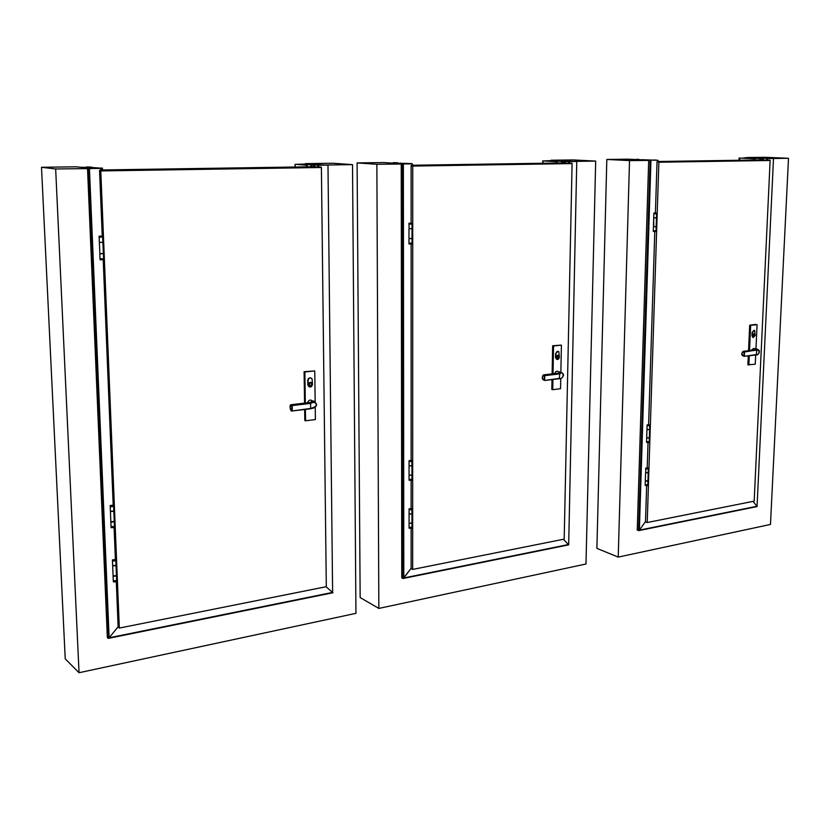 <?xml version="1.0" encoding="UTF-8"?>
<svg xmlns="http://www.w3.org/2000/svg" width="830" height="830" viewBox="0 0 830 830"><rect width="100%" height="100%" fill="white"/><g stroke="black" fill="none" stroke-linecap="round" stroke-linejoin="round"><path stroke-width="1.25" d="M788.5 158.281L770.136 158.551L746.367 157.544L764.617 157.285L788.5 158.281L770.468 524.446L618.226 557.096L629.524 160.595L650.803 160.398M618.226 557.096L596.895 548.371L606.823 159.464L627.916 159.173L650.803 160.294M606.823 159.464L629.524 160.595M595.691 161.093L573.188 161.414L551.037 160.242L573.312 159.931L595.691 161.093L585.98 564.006L378.843 608.421L376.862 164.278L403.899 163.998M378.843 608.421L360.158 597.569L357.097 162.919L383.761 162.556L403.899 163.884M357.097 162.919L376.862 164.278M352.511 164.631L324.177 165.046L305.191 163.635L333.1 163.251L352.511 164.631L355.946 613.339L79.047 672.715L55.662 168.957L91.02 168.573M305.212 164.817L305.191 163.635M79.047 672.715L65.228 658.854L41.5 167.287L76.132 166.799L91.02 168.438M41.5 167.287L55.662 168.957M653.708 217.906L656.437 217.927L653.708 217.906L653.75 226.683L656.157 226.642L656.437 217.958M655.949 226.715L653.635 226.673M653.303 230.699L656.042 230.771L656.146 226.787M653.283 231.425L656.011 231.508L653.283 231.456L653.303 230.771L656.022 230.792L653.303 230.719L653.428 226.735M656.001 231.518L656.022 230.823M653.718 217.761L656.457 217.834L653.718 217.792M656.437 217.813L656.572 213.839L653.822 213.767L656.572 213.767L653.843 213.756L653.718 217.802M656.053 212.988L653.864 213.02L656.053 212.988M656.592 213.071L653.853 213.03M653.843 213.725L653.864 213.061M647.089 429.577L649.485 429.66M649.195 438.001L646.829 437.908M646.964 429.369L649.61 429.577M646.695 437.711L649.34 437.815L649.61 429.67M645.719 472.737L648.074 472.841M647.784 481.089L645.481 480.995M645.584 472.519L648.22 472.737M645.325 480.767L647.95 480.871L648.209 472.841M645.823 481.213L647.95 480.995L645.823 481.213M645.201 484.596L647.784 484.865L647.95 481.089M647.742 485.56L645.439 485.571L647.742 485.56L647.825 484.855L645.18 484.679M645.315 480.985L645.201 484.658M647.846 484.782L645.201 484.751L645.18 485.343M648.355 468.919L645.709 468.888L645.823 472.789L648.178 472.778L648.334 468.992M648.157 472.789L645.615 472.675M645.709 468.805L648.282 469.012L648.365 468.307M645.74 468.898L648.303 469.002M647.846 467.954L645.782 468.047L647.846 467.954M648.334 468.162L645.761 468.058M645.709 468.743L645.73 468.203M646.705 437.825L649.34 437.918L646.695 437.918L646.964 429.577M646.58 441.591L649.185 441.819L649.34 438.022M649.174 441.84L646.601 441.726M646.57 441.685L646.695 437.918M646.549 442.286L649.164 442.514L646.58 442.421M649.236 441.757L646.57 441.736L646.549 442.338M649.143 442.525L649.216 441.83M649.568 429.608L646.985 429.494L649.589 429.587L649.755 425.085M649.755 425.717L647.068 425.624L649.714 425.769L647.11 425.676L646.964 429.421M649.236 424.773L647.151 424.856L649.236 424.773M649.734 424.96L647.13 424.877M657.941 161.694L658.864 162.224L770.126 160.491L754.169 501.144L647.213 522.527L658.864 162.224M762.511 159.91L770.126 160.491M748.536 364.941L747.892 364.806L748.297 355.842M748.515 351.132L749.687 325.184L755.808 324.437M762.459 159.91L657.941 161.497M657.038 161.767L655.399 212.957M654.797 231.601L648.604 424.701M648.023 442.701L647.213 467.871M646.643 485.747L645.481 521.894L647.213 522.527M769.887 160.128L658.636 161.84M753.225 336.731L754.117 333.992L753.536 333.888M753.308 334.044L752.852 336.337M747.892 364.806L755.259 364.204L755.684 354.95M749.687 325.184L750.662 325.35L749.5 351.017M749.293 355.728L748.868 365.013M755.974 348.859L757.085 324.686L750.662 325.35M753.194 337.623L751.98 335.828L752.136 332.28L754.117 330.236M752.343 335.901L752.509 332.342L754.678 330.402L755.176 335.579L753.007 337.519L751.98 335.828M753.298 336.773L753.889 333.795M754.895 335.196L754.377 333.919C752.769 334.054 752.374 334.988 753.194 336.71L754.895 335.196M750.932 350.395L753.713 348.444L755.891 348.88M741.844 353.435L743.078 351.329L744.645 351.951L756.545 350.042L759.263 350.592L759.377 351.64C758.599 354.13 757.583 355.219 756.317 354.908L756.576 354.607C759.616 355.717 760 347.386 756.773 350.395L756.296 354.607L744.292 356.329L741.989 354.638M753.184 158.572L743.701 158.063M739.125 158.032L743.69 158.24L739.105 158.032L739.001 160.263M762.469 158.561L761.193 158.52M763.154 159.931L763.216 158.551M762.563 159.9L762.625 158.53M762.49 158.561L762.448 160.242M761.027 159.931L761.089 158.561M760.944 159.931L760.944 158.53L760.903 159.931L760.986 158.551L762.48 158.52M760.83 159.931L761.089 158.551L760.28 158.478L761.068 158.54M760.519 159.931L760.944 158.53M760.28 158.53L760.218 159.941M653.615 160.066L656.229 160.076L653.615 160.066M653.884 160.014L654.797 160.055L653.884 160.014M641.445 159.692L657.983 160.294L642.026 159.858M638.955 530.536L757.178 506.549L753.049 501.362M753.173 158.655L753.36 158.094L760.82 158.52L755.051 158.291L754.978 160.024L755.051 158.291L756.566 158.26L751.472 158.582L755.03 158.738M648.697 160.325L637.233 530.1L639.38 530.142L645.491 521.551L639.38 530.142L757.064 506.248L773.498 158.613L757.064 506.248M641.414 159.702L642.233 159.868M637.233 530.1L639.38 530.142L650.948 160.408M653.677 218.996L653.428 225.324M646.933 430.397L646.695 436.383M645.553 473.505L645.325 479.418M741.968 158.094L742.58 158.115L741.968 158.094M743.69 158.167L755.03 158.8M748.204 158.385L743.784 158.291M412.365 165.429L411.13 165.544L412.749 166.073L572.088 163.583L564.192 539.127L412.666 569.422L412.749 166.073M564.369 162.919L572.088 163.583M552.925 379.466L552.728 389.695L551.815 389.446L552.002 379.569M552.106 374.382L552.645 345.747L561.256 345.104M564.286 162.929L412.365 165.243M411.13 165.544L411.13 223.146M411.13 244.113L411.13 460.349M411.13 480.477L411.13 508.52M411.13 528.471L411.13 568.623L412.666 569.422M571.86 163.178L412.541 165.637M556.92 358.456C558.507 358.072 558.912 357.076 558.134 355.479L557.428 355.292M557.293 355.344L556.608 358.176M552.645 345.747L553.558 345.965L553.019 374.268M560.873 372.037L561.412 345.135L553.558 345.965M552.728 389.695L560.541 388.71L560.748 378.428M556.92 359.442L555.529 357.491L555.602 353.58L558.019 351.329M555.872 357.574L555.944 353.663C556.37 351.63 557.324 350.966 558.808 351.681L559.347 357.19C558.912 359.234 557.957 359.888 556.474 359.162L555.529 357.491M557.044 358.519L557.843 355.24M558.974 356.765L558.434 355.468C556.546 355.292 555.986 356.236 556.733 358.311L558.974 356.765M554.751 373.573C555.561 371.321 556.795 370.678 558.434 371.632L559.711 371.964M542.54 376.021L543.432 374.901L544.895 375.637L559.399 373.915L559.565 373.344C561.339 372.11 562.667 372.618 563.56 374.859L563.56 375.004C562.626 377.775 561.256 378.999 559.451 378.708L559.721 378.376C564.037 379.486 564.213 370.305 559.814 373.728L559.316 378.387L544.667 380.462L542.976 379.652M409.2 228.686L411.805 228.696M411.856 238.594L409.149 238.584M408.993 228.572L411.898 228.686M408.993 238.49L412.012 238.501L412.012 228.758M412.022 238.635L408.993 238.667L411.919 238.584M408.993 243.097L412.043 243.149L412.012 238.687M408.993 243.927L412.043 243.979L408.993 243.958L408.993 243.2L412.033 243.169L408.983 243.138L408.993 238.667M412.022 243.999L412.012 243.211M412.022 228.634L409.149 228.675L412.043 228.613L412.012 224.131M412.033 224.09L408.951 224.09L412.043 224.079M409.138 228.748L408.993 224.121L412.043 224.069L412.012 223.301M411.607 223.177L408.972 223.239L411.607 223.177M412.033 223.26L408.972 223.249L408.951 224.09M409.2 465.9L411.836 465.879M411.815 475.206L409.221 475.206L411.981 474.926L411.981 465.9M409.055 465.63L412.002 465.755M409.221 514.05L411.815 514.061M411.784 523.263L409.263 523.274L411.971 522.942L411.981 514.05M409.045 513.915L412.002 513.894M409.439 523.45L411.991 523.108L409.439 523.45M409.076 527.226L411.939 527.434L411.971 523.242M409.439 527.61L411.939 527.434M409.076 527.984L411.939 528.202L409.117 528.222M411.919 528.222L411.971 527.434M412.012 527.32L409.076 527.444L409.076 528.171M411.836 512.224L411.981 509.755M412.012 509.651L409.034 509.662M409.065 513.77L411.939 513.967L411.981 511.871M411.929 513.988L409.107 513.988M409.065 509.599L411.95 509.755L409.107 509.765L409.065 513.812M411.587 508.603L409.117 508.78C410.539 509.454 411.369 509.402 411.618 508.614L411.587 508.603M411.939 508.78L409.097 508.79M409.065 509.558L409.065 509.008M411.929 509.765L411.981 508.987M409.429 475.393L411.991 475.082L409.429 475.393M409.055 479.273L411.96 479.439L411.981 475.206M411.939 479.46L409.377 479.595M409.055 480.041L411.96 480.217L409.086 480.238M412.012 479.356L409.055 479.47L409.055 480.093M411.939 480.238L411.981 479.46M411.836 464.095L411.981 460.775M412.012 461.449L409.024 461.459M409.055 461.563L409.055 465.786L411.971 465.796L411.981 463.711M411.96 465.806L409.076 465.817M409.055 461.407L411.971 461.522L409.356 461.677M411.597 460.432L409.086 460.598C410.528 461.179 411.379 461.138 411.659 460.453L411.597 460.432M411.981 460.619L409.065 460.619M409.055 461.366L409.055 460.785M551.473 160.812L546.752 160.844M546.752 160.906L551.327 160.626L543.048 160.927L557.138 161.684M565.365 161.414L565.334 162.96L565.365 161.414L562.802 161.394L564.4 161.435L564.307 163.292M565.355 161.414L564.473 161.394L564.442 162.919M565.199 162.95L565.23 161.425M564.628 162.919L564.659 161.394M564.182 161.435L576.871 161.456L564.338 161.445M562.709 162.95L562.802 161.394M562.615 162.95L562.647 161.425L562.615 162.95M562.564 162.95L562.595 161.414M562.232 162.96L562.719 161.394M561.972 161.394L561.941 162.96M563.165 161.321L562.211 161.342L563.165 161.383M408.588 163.614L411.836 163.614L408.588 163.614M409.242 163.541L408.121 163.562L409.242 163.603M403.318 578.417L568.685 544.854L563.404 539.282M560.738 161.31L555.976 160.906L559.057 161.082L555.976 160.906L555.965 161.518L556.204 160.896L560.738 161.31M561.858 161.383L557.262 161.134L561.858 161.383L561.827 162.96L561.858 161.383M557.376 161.113L557.117 163.033L557.148 161.124L559.057 161.082L557.376 161.113M576.591 161.476L569.162 161.591L576.591 161.476M568.737 161.58L563.539 161.3L568.737 161.58M562.719 161.29L561.505 161.31L562.719 161.29M561.422 161.331L562.315 161.373L561.422 161.331M562.086 161.383L557.49 161.134L562.086 161.383M557.542 161.113L559.347 161.082L557.542 161.113M568.685 544.854L576.767 161.487L568.685 544.854L403.193 578.479L411.13 568.301L403.805 577.96L568.477 544.532M397.145 163.437L412.064 163.873L401.232 163.925L401.762 577.846L403.193 578.479M401.232 163.925L410.943 163.562L396.875 163.23M401.762 577.846L402.965 578.489L403.805 577.96L403.38 164.018M555.965 161.466L557.138 161.58M555.965 161.404L551.535 161.165M551.535 161.207L546.814 161.082M544.833 160.906L542.851 160.916L544.833 160.906M556.453 161.663L543.028 160.927L556.474 161.663L556.422 163.043M393.026 163.043L391.034 163.033M101.322 170.14L99.558 170.326L100.793 170.939L321.397 167.494L326.304 586.686L119.323 628.071L100.793 170.939M313.761 166.737L321.397 167.494M305.419 409.377L305.585 420.8L304.807 420.488L304.651 409.47M304.569 403.671L304.102 371.695L314.757 370.927L304.88 371.964L305.336 403.588M313.678 166.737L101.322 169.974M99.558 170.326L102.235 236.052M103.211 259.863L113.191 505.128M114.104 527.693L115.401 559.482M116.304 581.799L118.151 627.055L119.323 628.071M321.189 167.048L100.606 170.441M309.289 385.763C311.167 385.846 311.873 384.902 311.406 382.941L310.368 382.277M310.285 382.277L309.102 385.608M304.102 371.695L304.88 371.964M305.585 420.8L315.39 419.565L315.234 407.312M309.341 386.915L307.826 384.809L307.764 380.441C308.086 378.418 309.123 377.588 310.897 377.951M308.127 384.913L308.065 380.534C308.812 377.858 310.15 377.287 312.08 378.833L312.485 384.435C311.727 387.122 310.389 387.683 308.459 386.116L307.826 384.809M309.507 385.888C311.312 385.753 311.956 384.757 311.447 382.91L310.783 382.308M312.007 383.968L311.738 383.014L309.279 382.744L308.853 385.286C310.368 386.51 311.416 386.075 312.007 383.968M307.484 402.768C308.698 399.936 310.368 399.355 312.516 401.025M315.161 402.114L314.757 370.927M290.552 405.341L291.071 404.708L292.316 405.569L310.596 403.411L310.908 402.747C313.481 401.264 315.379 401.834 316.614 404.48L316.157 406.212L311.24 408.381C313.657 408.609 315.41 407.323 316.5 404.532C315.338 402.27 313.564 401.824 311.167 403.183L310.596 403.421L310.669 408.412L292.285 410.964L291.164 410.528M99.579 242.381L102.723 242.339M103.19 253.617L100.015 253.741M99.507 242.36L102.806 242.319M99.372 242.464L99.87 253.648L103.356 253.492L102.899 242.412M103.387 253.648L99.839 253.773L103.294 253.596M100.046 258.794L103.626 258.784L103.366 253.721M100.077 259.738L100.046 258.929L103.605 258.804L99.994 258.887L99.839 253.773M100.088 259.821L103.657 259.728L100.077 259.769M103.636 259.749L103.574 258.877M102.744 240.513L102.692 237.141M102.723 237.079L99.092 237.152L102.723 237.079M102.93 242.267L99.361 242.329L102.951 242.236L102.816 240.43M102.422 236.062L99.081 236.187L102.422 236.062M102.681 236.135L99.061 236.208M99.154 237.069L102.744 237.058L102.65 236.197M110.597 511.508L113.658 511.322M114.052 521.842L111.075 522.029M110.421 511.301L113.824 511.093M110.847 521.676L114.239 521.468L113.835 511.322M112.87 565.884L115.837 565.666M116.21 576.051L113.347 576.259M112.621 565.676L116.076 565.438M113.077 575.844L116.439 575.595L116.034 565.635M116.491 575.792L113.077 575.968L116.48 575.812M113.274 580.658L116.625 580.71L116.563 578.801M116.459 575.989L116.574 578.79M116.594 580.73L113.503 581.062M116.636 581.591L113.378 581.83M116.698 580.554L113.285 580.969L113.824 582.006L116.657 581.571L116.657 580.72M112.652 565.479L116.013 565.531L115.837 560.8M115.889 560.644L112.403 560.893M115.982 565.552L112.714 565.78M112.465 561.038L112.652 565.531M112.455 560.789L115.827 560.779L115.806 559.939M112.517 561.028L115.795 560.8M115.578 559.534L112.465 559.877C113.918 560.624 114.955 560.509 115.578 559.534M115.754 559.638L112.434 559.897M112.455 560.738L112.434 560.167M111.064 522.163L114.281 521.665L111.064 522.163M111.054 526.562L114.447 526.594L114.353 524.726M114.26 521.831L114.374 524.705M111.085 527.434L114.478 527.465L114.457 526.635L111.002 526.708M114.457 527.496L111.127 527.704M111.064 526.853L111.085 527.486M114.499 526.49L111.261 526.957M113.731 509.34L113.627 506.414L110.67 506.767L113.637 506.362L113.596 505.532M113.679 506.279L110.172 506.487M110.421 511.166L113.824 511.187L113.752 509.309M113.803 511.218L110.452 511.415M110.224 506.393L110.421 511.218M113.368 505.18L110.203 505.501C111.739 506.134 112.787 506.03 113.368 505.18M113.565 505.294L110.203 505.491M110.214 506.352L110.193 505.74M305.201 164.112L303.199 164.143M303.24 164.101L295.698 164.371M303.458 164.267L305.201 164.236M295.698 164.267L307.11 165.315M80.344 167.266L86.486 167.318M86.496 167.577L81.496 167.39M315.006 166.799L314.985 165.046L312.122 165.066M315.026 166.799L314.995 165.046L312.018 165.066M314.85 166.788L314.829 165.046M314.321 166.747L314.3 165.025M314.093 166.737L314.072 165.025L312.122 165.025M313.761 167.162L313.74 165.077L313.678 167.162M311.841 166.768L311.821 165.066L313.657 165.077M311.841 165.046L311.758 166.768L311.841 165.046L311.157 165.014L312.049 164.994M311.437 166.778L311.686 165.004L310.783 164.942L312.63 164.433L307.027 164.444L328.317 165.097L307.11 164.703L307.131 166.84L307.11 164.703L327.829 165.108L317.994 165.243L311.489 164.371L307.027 164.444L311.385 165.004M311.177 166.778L311.157 165.025M312.983 164.931L311.779 164.952L312.993 164.994M98.563 168.096L102.412 168.096L98.563 168.096M99.808 168.013L98.334 168.034L99.808 168.075M100.897 168.158L95.346 167.722L95.377 168.511M100.897 168.417L87.524 168.49L101.26 168.407L92.753 167.494L87.119 168.013M102.401 168.106L102.474 169.953M108.595 638.291L332.934 592.755L326.045 586.737M312.92 164.89L307.37 164.423L312.92 164.89M309.434 164.651L307.453 164.682L309.434 164.651M87.524 168.49L107.35 637.544L108.263 638.363L109.145 637.782L118.14 626.743L109.145 637.782L332.612 592.413L327.985 165.118L332.612 592.413M95.346 167.722L87.461 168.044M107.35 637.544L108.263 638.363L109.145 637.782L89.433 168.604M307.038 165.066L305.336 165.014L307.11 165.149L307.09 164.454L307.09 165.149M307.038 164.952L303.479 164.682M303.438 164.33L298.561 164.631M86.486 167.37L85.791 167.38L86.486 167.37M86.559 167.743L83.498 167.608L86.496 167.587M83.923 167.359L84.774 167.39L83.923 167.359M756.773 350.395L755.29 349.887L743.701 351.256M755.902 354.929L756.576 354.607M759.263 350.592L759.263 350.592C759.533 353.041 758.568 354.472 756.369 354.898L744.292 356.329L744.51 351.609L756.296 350.219M758.195 349.606L756.898 349.077L754.532 349.97M743.96 356.029L744.147 351.93C741.304 352.74 741.242 354.099 743.96 356.029M739.25 158.042L739.157 160.263M763.258 159.931L763.33 158.551L763.268 159.931M762.49 160.242L762.573 158.572L762.49 160.242M760.436 159.941L760.498 158.53M767.387 160.066L767.449 158.696L767.387 160.066M766.619 160.076L766.681 158.686L766.619 160.076M760.083 159.941L760.145 158.52L760.083 159.941M755.124 160.014L755.207 158.302L755.124 160.014M753.329 158.665L753.35 158.115L753.329 158.665M650.139 160.387L638.592 530.609M657.796 160.304L657.744 161.757M657.848 160.304L657.806 161.757M746.73 157.897L743.929 157.783L746.834 158.416M746.492 157.887L746.346 158.416M743.888 157.773L743.784 158.302M739.748 160.252L739.841 158.157M754.231 160.034L754.283 158.779M640.978 159.817L636.351 159.588M638.965 159.401L636.517 159.267L638.82 159.702M559.814 373.728L558.393 373.137L544.003 374.838M559.067 378.719L559.721 378.376M563.56 374.859L563.56 374.859C562.885 377.484 561.537 378.76 559.503 378.698L544.667 380.462L544.76 375.253L559.213 373.542M562.201 372.846L558.185 373.158M544.273 380.13L544.356 375.606C541.741 376.436 541.72 377.94 544.273 380.13M564.359 163.292L564.4 161.445M562.149 162.96L562.18 161.404M569.307 163.116L569.339 161.591L569.307 163.116M568.467 163.126L568.509 161.58L568.467 163.126M557.221 163.033L557.262 161.134L557.221 163.033M556.079 161.528L556.09 160.916L556.079 161.528M402.509 164.008L402.965 578.489M412.074 163.894L412.074 165.523M412.292 163.884L412.292 165.523M406.451 163.292L406.451 163.966M406.005 163.282L406.005 163.966M404.179 163.313L404.179 163.998M403.318 163.303L403.318 163.842M400.641 163.126L400.641 163.666M400.195 163.116L400.195 163.635M551.286 160.636L551.39 161.217M549.626 160.657L549.73 161.238M549.356 160.657L549.201 161.228M542.986 163.251L543.028 160.927M397.705 162.773L393.244 162.67L397.881 163.137M397.881 162.981L393.078 163.168M395.702 162.815L395.806 163.344M311.167 403.183L309.912 402.488L291.548 404.656M316.157 406.212L311.022 408.733L292.285 410.964L292.191 405.133L310.41 402.986M315.327 402.311L315.234 402.218C313.771 400.517 312.215 400.579 310.565 402.405M291.818 410.601L291.735 405.548C289.577 406.378 289.597 408.059 291.818 410.601M311.354 166.778L311.333 165.035M318.627 166.965L318.606 165.263L318.627 166.965M317.724 166.975L317.703 165.243L317.724 166.975M311.115 166.778L311.094 165.004L311.115 166.778M307.193 166.84L307.162 164.714L307.193 166.84M311.499 164.911L311.489 164.371L311.499 164.911M311.956 164.9L311.945 164.382L311.956 164.9M88.468 168.594L108.263 638.363M100.772 168.438L100.855 170.306M101.239 168.428L101.312 170.295L101.26 168.417M94.392 167.712L94.433 168.521M92.41 167.494L92.452 168.552M91.922 167.484L91.964 168.552M303.147 164.112L303.251 164.765M301.051 164.143L301.155 164.797M300.771 164.132L300.585 164.786M295.148 167.027L295.107 164.423M306.571 166.851L306.55 165.294M91.279 167.069L86.704 166.934L91.518 167.484M91.539 167.484L88.115 167.525M88.322 167.11L86.704 166.934L86.496 167.639M656.592 213.103L656.572 213.808M645.584 472.737L645.325 480.881M647.11 424.991L647.089 425.655M756.089 354.908L744.292 356.329C741.335 355.531 740.931 353.87 743.078 351.329M638.83 530.598L757.178 506.549M657.983 160.294L657.931 161.746M739.592 158.136L739.499 160.252M558.134 355.479L557.387 355.302M559.119 378.719L544.656 380.462C541.99 379.455 541.585 377.598 543.432 374.901M408.993 228.748L408.993 238.542M409.055 465.91L409.055 475.102M409.065 514.061L409.076 523.139M409.076 527.413L409.076 523.253M409.055 479.429L409.055 475.217M542.81 160.792L542.768 163.251M412.365 163.884L412.365 165.523M542.851 160.916L542.81 163.251M311.406 382.941L310.617 382.671M310.482 408.765L292.285 410.964C290.365 412.303 289.058 404.563 291.071 404.708M99.154 237.193L99.361 242.329M99.112 236.249L99.092 237.152M110.432 511.529L110.857 521.914M112.662 565.873L113.088 576.103M113.285 580.917L113.088 576.238M111.064 526.801L110.867 522.049M102.412 168.096L102.484 169.953M307.027 164.444L307.038 165.139L307.027 164.444M108.471 638.363L332.955 592.745M303.365 164.153L303.479 164.745M295.024 164.423L295.055 167.027"/></g></svg>

